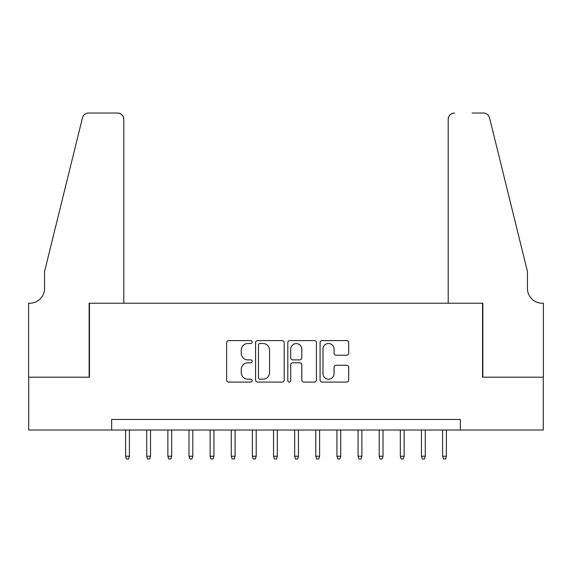 <?xml version="1.0" encoding="UTF-8"?>
<svg xmlns="http://www.w3.org/2000/svg" width="572" height="572" viewBox="0 0 572 572"><rect width="100%" height="100%" fill="white"/><g stroke="black" fill="none" stroke-linecap="round" stroke-linejoin="round"><path stroke-width="0.86" d="M252.188 342.049A1.451 1.451 0 0 0 250.736 340.597L228.693 340.597A2.073 2.073 0 0 0 226.619 342.671L226.619 380.008A2.073 2.073 0 0 0 228.693 382.082L250.736 382.082A1.451 1.451 0 0 0 252.188 380.63A1.451 1.451 0 0 0 250.736 379.179L247.883 379.179A6.635 6.635 0 0 1 241.248 372.544L241.248 369.426A6.635 6.635 0 0 1 247.883 362.791L250.736 362.791A1.451 1.451 0 0 0 252.188 361.34A1.451 1.451 0 0 0 250.736 359.888L247.883 359.888A6.635 6.635 0 0 1 241.248 353.246L241.248 350.135A6.635 6.635 0 0 1 247.883 343.5L250.736 343.5A1.451 1.451 0 0 0 252.188 342.049M346.625 355.219A2.073 2.073 0 0 0 348.698 353.146L348.698 342.671A2.073 2.073 0 0 0 346.625 340.597L322.143 340.597A2.073 2.073 0 0 0 320.07 342.671L320.07 380.008A2.073 2.073 0 0 0 322.143 382.082L346.625 382.082A2.073 2.073 0 0 0 348.698 380.008L348.698 367.353A2.073 2.073 0 0 0 346.625 365.279L336.15 365.279A2.073 2.073 0 0 0 334.069 367.353L334.069 373.63A5.548 5.548 0 0 1 328.521 379.179A5.548 5.548 0 0 1 322.973 373.63L322.973 349.049A5.548 5.548 0 0 1 328.521 343.5A5.548 5.548 0 0 1 334.069 349.049L334.069 353.146A2.073 2.073 0 0 0 336.15 355.219L346.625 355.219M111.654 430.022L28.707 430.022L28.707 377.191L89.461 377.191L89.461 303.224L482.539 303.224L482.539 377.191L543.293 377.191L543.293 430.022L460.346 430.022L460.346 419.455L111.654 419.455L111.654 430.022L460.346 430.022M284.184 342.671A2.073 2.073 0 0 0 282.11 340.597L257.636 340.597A2.073 2.073 0 0 0 255.562 342.671L255.562 380.008A2.073 2.073 0 0 0 257.636 382.082L282.11 382.082A2.073 2.073 0 0 0 284.184 380.008L284.184 342.671M289.89 340.597L314.364 340.597A2.073 2.073 0 0 1 316.438 342.671L316.438 380.008A2.073 2.073 0 0 1 314.364 382.082L303.889 382.082A2.073 2.073 0 0 1 301.816 380.008L301.816 364.864A2.073 2.073 0 0 0 299.742 362.791L292.792 362.791A2.073 2.073 0 0 0 290.719 364.864L290.719 380.63A1.451 1.451 0 0 1 289.268 382.082A1.451 1.451 0 0 1 287.816 380.63L287.816 342.671A2.073 2.073 0 0 1 289.89 340.597M259.917 343.5A1.451 1.451 0 0 0 258.465 344.952L258.465 377.727A1.451 1.451 0 0 0 259.917 379.179L262.92 379.179A6.635 6.635 0 0 0 269.562 372.544L269.562 350.135A6.635 6.635 0 0 0 262.92 343.5L259.917 343.5M301.816 349.156A5.548 5.548 0 0 0 296.267 343.6A5.548 5.548 0 0 0 290.719 349.156L290.719 357.815A2.073 2.073 0 0 0 292.792 359.888L299.742 359.888A2.073 2.073 0 0 0 301.816 357.815L301.816 349.156M129.408 456.227L128.557 458.973L126.448 458.973L125.604 456.227L129.408 456.227L129.408 430.022M125.604 456.227L125.604 430.022M123.802 303.224L123.802 119.369A6.342 6.342 0 0 0 117.467 113.027L88.617 113.027A6.342 6.342 0 0 0 82.461 117.846L44.559 271.521L44.559 288.431A14.793 14.793 0 0 1 29.765 303.224L28.6 303.224L28.6 377.191L89.146 377.191L89.146 303.224L123.802 303.224L123.802 119.369C123.402 115.544 121.285 113.428 117.467 113.027L99.921 113.027M82.461 117.846C84.077 114.371 84.077 114.371 82.461 117.846C84.077 114.371 84.077 114.371 82.461 117.846M44.559 288.431A14.793 14.793 0 0 1 29.765 303.224M448.198 303.224L448.198 119.369L448.198 303.224L482.854 303.224L482.854 377.191L543.4 377.191L543.4 303.224L542.235 303.224A14.793 14.793 0 0 1 527.441 288.431A14.793 14.793 0 0 0 542.235 303.224M515.822 224.403L489.539 117.846L527.441 271.521L527.441 288.431M472.079 113.027L483.383 113.027A6.342 6.342 0 0 1 489.539 117.846C487.923 114.371 487.923 114.371 489.539 117.846C487.923 114.371 487.923 114.371 489.539 117.846M454.533 113.027A6.342 6.342 0 0 0 448.198 119.369C448.598 115.544 450.715 113.428 454.533 113.027M150.536 456.227L149.692 458.973L147.576 458.973L146.732 456.227L150.536 456.227L150.536 430.022M146.732 456.227L146.732 430.022M171.671 456.227L170.828 458.973L168.711 458.973L167.868 456.227L171.671 456.227L171.671 430.022M167.868 456.227L167.868 430.022M192.807 456.227L191.956 458.973L189.847 458.973L188.996 456.227L192.807 456.227L192.807 430.022M188.996 456.227L188.996 430.022M213.935 456.227L213.091 458.973L210.975 458.973L210.131 456.227L213.935 456.227L213.935 430.022M210.131 456.227L210.131 430.022M235.071 456.227L234.227 458.973L232.11 458.973L231.267 456.227L235.071 456.227L235.071 430.022M231.267 456.227L231.267 430.022M256.206 456.227L255.355 458.973L253.246 458.973L252.395 456.227L256.206 456.227L256.206 430.022M252.395 456.227L252.395 430.022M277.334 456.227L276.49 458.973L274.374 458.973L273.53 456.227L277.334 456.227L277.334 430.022M273.53 456.227L273.53 430.022M298.47 456.227L297.626 458.973L295.51 458.973L294.666 456.227L298.47 456.227L298.47 430.022M294.666 456.227L294.666 430.022M319.605 456.227L318.754 458.973L316.645 458.973L315.794 456.227L319.605 456.227L319.605 430.022M315.794 456.227L315.794 430.022M340.733 456.227L339.89 458.973L337.773 458.973L336.929 456.227L340.733 456.227L340.733 430.022M336.929 456.227L336.929 430.022M361.869 456.227L361.025 458.973L358.909 458.973L358.065 456.227L361.869 456.227L361.869 430.022M358.065 456.227L358.065 430.022M383.004 456.227L382.153 458.973L380.044 458.973L379.193 456.227L383.004 456.227L383.004 430.022M379.193 456.227L379.193 430.022M404.132 456.227L403.289 458.973L401.172 458.973L400.328 456.227L404.132 456.227L404.132 430.022M400.328 456.227L400.328 430.022M425.268 456.227L424.424 458.973L422.308 458.973L421.464 456.227L425.268 456.227L425.268 430.022M421.464 456.227L421.464 430.022M446.396 456.227L445.552 458.973L443.443 458.973L442.592 456.227L446.396 456.227L446.396 430.022M442.592 456.227L442.592 430.022"/></g></svg>
